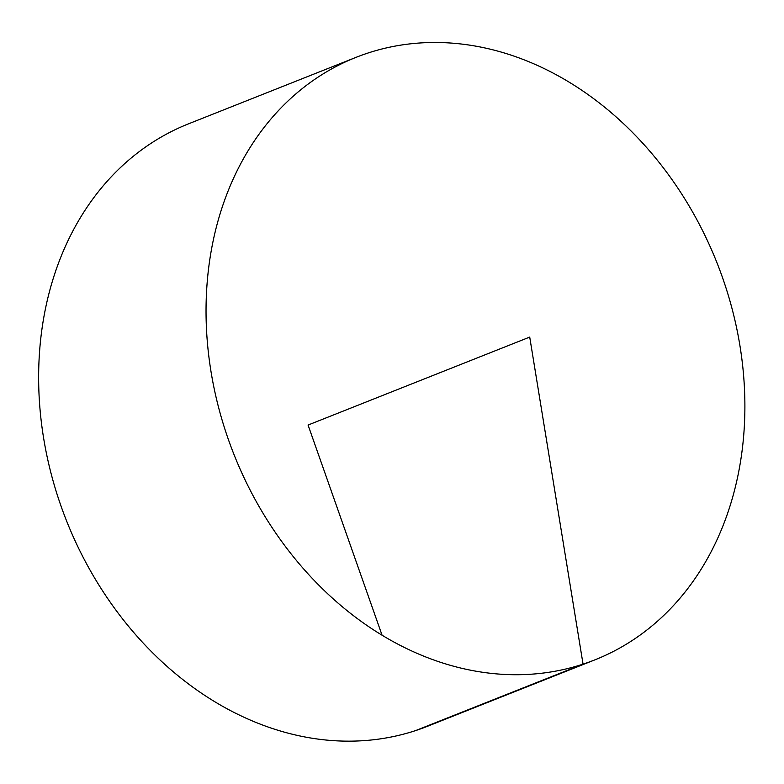 <?xml version="1.0" encoding="UTF-8"?>
<svg xmlns="http://www.w3.org/2000/svg" width="784" height="784" viewBox="0 0 784 784"><rect width="100%" height="100%" fill="white"/><g stroke="black" fill="none" stroke-linecap="round" stroke-linejoin="round"><path stroke-width="1.18" d="M722.515 277.595A324.057 259.818 -111.6 0 1 594.997 659.814A324.057 259.818 -111.6 0 1 233.965 454.446A324.057 259.818 -111.6 0 1 355.926 57.399A324.057 259.818 -111.6 0 1 722.515 277.595M594.997 659.814L427.594 726.249A324.057 259.818 -111.6 0 1 66.562 520.88A324.057 259.818 -111.6 0 1 188.523 123.833L355.926 57.399M382.053 635.158L308.063 425.046L529.719 337.081L583.051 664.136L415.657 730.57"/></g></svg>
